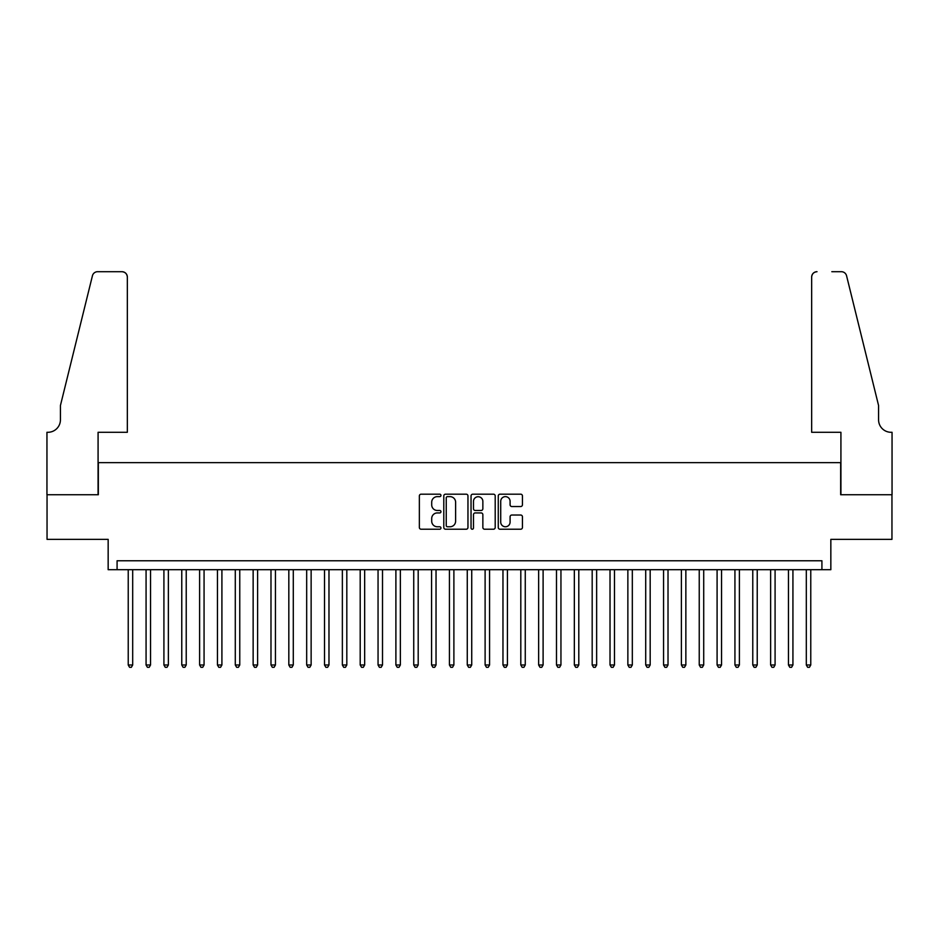 <?xml version="1.0" encoding="UTF-8"?>
<svg xmlns="http://www.w3.org/2000/svg" width="939" height="939" viewBox="0 0 939 939"><rect width="100%" height="100%" fill="white"/><g stroke="black" fill="none" stroke-linecap="round" stroke-linejoin="round"><path stroke-width="1.41" d="M440.954 495.416A1.221 1.221 0 0 0 439.722 494.184L421.118 494.184A1.749 1.749 0 0 0 419.357 495.933L419.357 527.46A1.749 1.749 0 0 0 421.118 529.22L439.722 529.22A1.221 1.221 0 0 0 440.954 527.988A1.221 1.221 0 0 0 439.722 526.767L437.316 526.767A5.611 5.611 0 0 1 431.705 521.157L431.705 518.528A5.611 5.611 0 0 1 437.316 512.929L439.722 512.929A1.221 1.221 0 0 0 440.954 511.696A1.221 1.221 0 0 0 439.722 510.476L437.316 510.476A5.611 5.611 0 0 1 431.705 504.865L431.705 502.248A5.611 5.611 0 0 1 437.316 496.637L439.722 496.637A1.221 1.221 0 0 0 440.954 495.416M520.687 506.532A1.749 1.749 0 0 0 522.436 504.783L522.436 495.933A1.749 1.749 0 0 0 520.687 494.184L500.018 494.184A1.749 1.749 0 0 0 498.269 495.933L498.269 527.46A1.749 1.749 0 0 0 500.018 529.22L520.687 529.22A1.749 1.749 0 0 0 522.436 527.46L522.436 516.779A1.749 1.749 0 0 0 520.687 515.03L511.849 515.03A1.749 1.749 0 0 0 510.088 516.779L510.088 522.084A4.683 4.683 0 0 1 505.405 526.767A4.683 4.683 0 0 1 500.722 522.084L500.722 501.32A4.683 4.683 0 0 1 505.405 496.637A4.683 4.683 0 0 1 510.088 501.32L510.088 504.783A1.749 1.749 0 0 0 511.849 506.532L520.687 506.532M821.918 569.691L830.839 569.691L830.839 539.362L891.956 539.362L891.956 494.747L840.663 494.747L840.663 462.634L98.337 462.634L98.337 494.747L47.044 494.747L47.044 539.362L108.161 539.362L108.161 569.691L821.918 569.691L821.918 560.771L117.082 560.771L117.082 569.691M467.962 495.933A1.749 1.749 0 0 0 466.214 494.184L445.544 494.184A1.749 1.749 0 0 0 443.795 495.933L443.795 527.46A1.749 1.749 0 0 0 445.544 529.22L466.214 529.22A1.749 1.749 0 0 0 467.962 527.46L467.962 495.933M472.787 494.184L493.456 494.184A1.749 1.749 0 0 1 495.205 495.933L495.205 527.46A1.749 1.749 0 0 1 493.456 529.22L484.606 529.22A1.749 1.749 0 0 1 482.857 527.46L482.857 514.678A1.749 1.749 0 0 0 481.108 512.929L475.24 512.929A1.749 1.749 0 0 0 473.479 514.678L473.479 527.988A1.221 1.221 0 0 1 472.258 529.22A1.221 1.221 0 0 1 471.038 527.988L471.038 495.933A1.749 1.749 0 0 1 472.787 494.184M447.469 496.637A1.221 1.221 0 0 0 446.248 497.87L446.248 525.535A1.221 1.221 0 0 0 447.469 526.767L450.016 526.767A5.611 5.611 0 0 0 455.615 521.157L455.615 502.248A5.611 5.611 0 0 0 450.016 496.637L447.469 496.637M482.857 501.414A4.683 4.683 0 0 0 478.174 496.731A4.683 4.683 0 0 0 473.479 501.414L473.479 508.727A1.749 1.749 0 0 0 475.24 510.476L481.108 510.476A1.749 1.749 0 0 0 482.857 508.727L482.857 501.414M128.232 569.691L128.232 664.988L132.692 664.988L132.692 569.691M132.692 664.988L131.354 667.3L129.57 667.3L128.232 664.988M127.34 432.292L127.34 277.052A5.352 5.352 0 0 0 121.988 271.7L97.633 271.7A5.352 5.352 0 0 0 92.433 275.773L60.425 405.531L60.425 419.803A12.489 12.489 0 0 1 47.936 432.292L46.95 432.292L46.95 494.747L98.079 494.747L98.079 432.292L127.34 432.292L127.34 277.052C127 273.824 125.216 272.04 121.988 271.7L107.175 271.7M92.433 275.773C93.794 272.838 93.794 272.838 92.433 275.773C93.794 272.838 93.794 272.838 92.433 275.773M60.425 419.803A12.489 12.489 0 0 1 47.936 432.292M811.66 432.292L811.66 277.052L811.66 432.292L840.921 432.292L840.921 494.747L892.05 494.747L892.05 432.292L891.064 432.292A12.489 12.489 0 0 1 878.575 419.803A12.489 12.489 0 0 0 891.064 432.292M868.763 365.741L846.567 275.773L878.575 405.531L878.575 419.803M831.825 271.7L841.367 271.7A5.352 5.352 0 0 1 846.567 275.773C845.206 272.838 845.206 272.838 846.567 275.773C845.206 272.838 845.206 272.838 846.567 275.773M817.012 271.7A5.352 5.352 0 0 0 811.66 277.052C812 273.824 813.784 272.04 817.012 271.7M146.073 569.691L146.073 664.988L150.533 664.988L150.533 569.691M150.533 664.988L149.195 667.3L147.411 667.3L146.073 664.988M163.914 569.691L163.914 664.988L168.374 664.988L168.374 569.691M168.374 664.988L167.036 667.3L165.252 667.3L163.914 664.988M181.767 569.691L181.767 664.988L186.227 664.988L186.227 569.691M186.227 664.988L184.889 667.3L183.105 667.3L181.767 664.988M199.608 569.691L199.608 664.988L204.068 664.988L204.068 569.691M204.068 664.988L202.73 667.3L200.946 667.3L199.608 664.988M217.449 569.691L217.449 664.988L221.909 664.988L221.909 569.691M221.909 664.988L220.571 667.3L218.787 667.3L217.449 664.988M235.29 569.691L235.29 664.988L239.762 664.988L239.762 569.691M239.762 664.988L238.412 667.3L236.628 667.3L235.29 664.988M253.143 569.691L253.143 664.988L257.603 664.988L257.603 569.691M257.603 664.988L256.265 667.3L254.481 667.3L253.143 664.988M270.984 569.691L270.984 664.988L275.444 664.988L275.444 569.691M275.444 664.988L274.106 667.3L272.322 667.3L270.984 664.988M288.825 569.691L288.825 664.988L293.285 664.988L293.285 569.691M293.285 664.988L291.947 667.3L290.163 667.3L288.825 664.988M306.677 569.691L306.677 664.988L311.138 664.988L311.138 569.691M311.138 664.988L309.8 667.3L308.015 667.3L306.677 664.988M324.518 569.691L324.518 664.988L328.979 664.988L328.979 569.691M328.979 664.988L327.641 667.3L325.856 667.3L324.518 664.988M342.359 569.691L342.359 664.988L346.82 664.988L346.82 569.691M346.82 664.988L345.482 667.3L343.697 667.3L342.359 664.988M360.2 569.691L360.2 664.988L364.661 664.988L364.661 569.691M364.661 664.988L363.323 667.3L361.538 667.3L360.2 664.988M378.053 569.691L378.053 664.988L382.513 664.988L382.513 569.691M382.513 664.988L381.175 667.3L379.391 667.3L378.053 664.988M395.894 569.691L395.894 664.988L400.354 664.988L400.354 569.691M400.354 664.988L399.016 667.3L397.232 667.3L395.894 664.988M413.735 569.691L413.735 664.988L418.195 664.988L418.195 569.691M418.195 664.988L416.857 667.3L415.073 667.3L413.735 664.988M431.576 569.691L431.576 664.988L436.036 664.988L436.036 569.691M436.036 664.988L434.698 667.3L432.914 667.3L431.576 664.988M449.429 569.691L449.429 664.988L453.889 664.988L453.889 569.691M453.889 664.988L452.551 667.3L450.767 667.3L449.429 664.988M467.27 569.691L467.27 664.988L471.73 664.988L471.73 569.691M471.73 664.988L470.392 667.3L468.608 667.3L467.27 664.988M485.111 569.691L485.111 664.988L489.571 664.988L489.571 569.691M489.571 664.988L488.233 667.3L486.449 667.3L485.111 664.988M502.964 569.691L502.964 664.988L507.424 664.988L507.424 569.691M507.424 664.988L506.086 667.3L504.302 667.3L502.964 664.988M520.805 569.691L520.805 664.988L525.265 664.988L525.265 569.691M525.265 664.988L523.927 667.3L522.143 667.3L520.805 664.988M538.646 569.691L538.646 664.988L543.106 664.988L543.106 569.691M543.106 664.988L541.768 667.3L539.984 667.3L538.646 664.988M556.487 569.691L556.487 664.988L560.947 664.988L560.947 569.691M560.947 664.988L559.609 667.3L557.825 667.3L556.487 664.988M574.339 569.691L574.339 664.988L578.8 664.988L578.8 569.691M578.8 664.988L577.462 667.3L575.677 667.3L574.339 664.988M592.18 569.691L592.18 664.988L596.641 664.988L596.641 569.691M596.641 664.988L595.303 667.3L593.518 667.3L592.18 664.988M610.021 569.691L610.021 664.988L614.482 664.988L614.482 569.691M614.482 664.988L613.144 667.3L611.359 667.3L610.021 664.988M627.862 569.691L627.862 664.988L632.323 664.988L632.323 569.691M632.323 664.988L630.985 667.3L629.2 667.3L627.862 664.988M645.715 569.691L645.715 664.988L650.175 664.988L650.175 569.691M650.175 664.988L648.837 667.3L647.053 667.3L645.715 664.988M663.556 569.691L663.556 664.988L668.016 664.988L668.016 569.691M668.016 664.988L666.678 667.3L664.894 667.3L663.556 664.988M681.397 569.691L681.397 664.988L685.857 664.988L685.857 569.691M685.857 664.988L684.519 667.3L682.735 667.3L681.397 664.988M699.238 569.691L699.238 664.988L703.71 664.988L703.71 569.691M703.71 664.988L702.372 667.3L700.576 667.3L699.238 664.988M717.091 569.691L717.091 664.988L721.551 664.988L721.551 569.691M721.551 664.988L720.213 667.3L718.429 667.3L717.091 664.988M734.932 569.691L734.932 664.988L739.392 664.988L739.392 569.691M739.392 664.988L738.054 667.3L736.27 667.3L734.932 664.988M752.773 569.691L752.773 664.988L757.233 664.988L757.233 569.691M757.233 664.988L755.895 667.3L754.111 667.3L752.773 664.988M770.626 569.691L770.626 664.988L775.086 664.988L775.086 569.691M775.086 664.988L773.748 667.3L771.964 667.3L770.626 664.988M788.467 569.691L788.467 664.988L792.927 664.988L792.927 569.691M792.927 664.988L791.589 667.3L789.805 667.3L788.467 664.988M806.308 569.691L806.308 664.988L810.768 664.988L810.768 569.691M810.768 664.988L809.43 667.3L807.646 667.3L806.308 664.988"/></g></svg>
